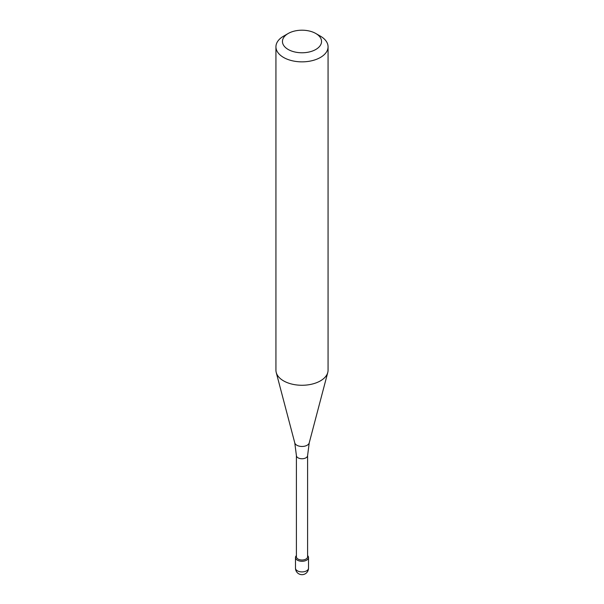 <?xml version="1.0" encoding="UTF-8"?>
<svg xmlns="http://www.w3.org/2000/svg" width="604" height="604" viewBox="0 0 604 604"><rect width="100%" height="100%" fill="white"/><g stroke="black" fill="none" stroke-linecap="round" stroke-linejoin="round"><path stroke-width="0.91" d="M306.606 560.18A6.516 3.76 180 0 1 299.508 560.995A6.516 3.76 180 0 1 295.484 557.515A6.516 3.76 180 0 1 296.398 555.597A6.516 3.76 0 0 0 298.006 560.489A6.516 3.76 0 0 0 306.606 560.18A6.516 3.76 0 0 0 307.602 555.597A6.516 3.76 180 0 1 308.516 557.515A6.516 3.76 180 0 1 306.606 560.18M296.398 556.775A5.602 3.231 0 0 0 299.856 559.765A5.602 3.231 0 0 0 305.964 559.062A5.602 3.231 0 0 0 307.602 556.775L307.602 455.522A5.602 3.231 180 0 1 305.964 457.809A5.602 3.231 180 0 1 299.856 458.511A5.602 3.231 180 0 1 296.398 455.522L296.398 556.775M275.937 46.802L275.937 370.222A26.063 15.047 0 0 0 276.232 372.487A26.063 15.047 0 0 0 293.869 384.522A26.063 15.047 0 0 0 320.43 380.86A26.063 15.047 0 0 0 327.768 372.487A26.063 15.047 0 0 0 328.063 370.222L328.063 46.802A26.063 15.047 180 0 1 320.43 57.448A26.063 15.047 180 0 1 292.026 60.71A26.063 15.047 180 0 1 275.937 46.802A26.063 15.047 180 0 1 283.57 36.164L288.176 33.507A19.547 11.287 180 0 1 315.824 33.507A19.547 11.287 180 0 1 315.824 49.468A19.547 11.287 180 0 1 288.176 49.468A19.547 11.287 180 0 1 288.176 33.507L283.57 36.164M315.824 33.507L320.43 36.164A26.063 15.047 180 0 1 328.063 46.802M295.484 557.515L295.484 568.16A6.516 3.76 0 0 0 299.508 571.633A6.516 3.76 0 0 0 306.606 570.818A6.516 3.76 0 0 0 308.516 568.16L308.516 557.515M296.398 455.522L294.775 442.883A7.308 4.22 0 0 0 299.72 446.258A7.308 4.22 0 0 0 307.172 445.231A7.308 4.22 0 0 0 309.225 442.883L307.602 455.522M295.484 568.16A6.516 6.516 0 0 0 305.254 573.8A6.516 6.516 0 0 0 308.516 568.16M294.775 442.883L276.232 372.487M309.225 442.883L327.768 372.487"/></g></svg>
